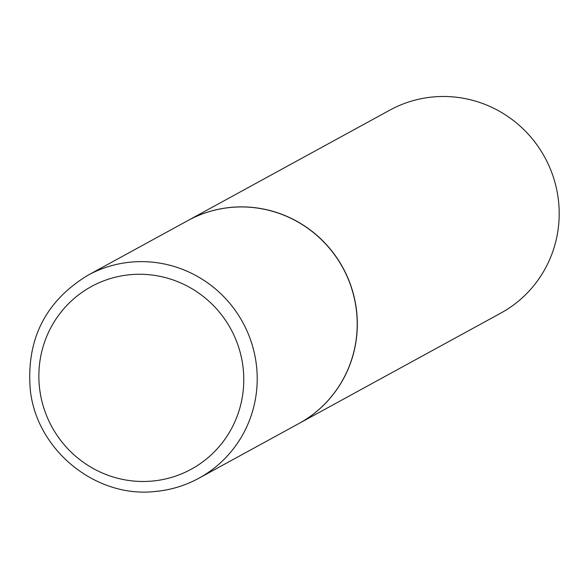 <?xml version="1.0" encoding="UTF-8"?>
<svg xmlns="http://www.w3.org/2000/svg" width="588" height="588" viewBox="0 0 588 588"><rect width="100%" height="100%" fill="white"/><g stroke="black" fill="none" stroke-linecap="round" stroke-linejoin="round"><path stroke-width="0.88" d="M87.862 275.272C45.239 301.343 26.056 339.636 30.319 390.145C36.721 450.121 95.609 498.117 154.842 491.524C170.454 490.135 185.124 485.71 198.862 478.242A115.667 113.308 61.3 0 0 251.929 344.002A115.667 113.308 61.3 0 0 131.705 262.042A115.667 113.308 61.3 0 0 87.862 275.272L187.851 220.588A115.667 113.308 61.3 0 1 231.701 207.358A115.667 113.308 61.3 0 1 351.925 289.318A115.667 113.308 61.3 0 1 298.851 423.558L198.862 478.242A115.667 113.308 61.3 0 1 155.012 491.472M187.903 220.559A115.667 113.308 61.3 0 1 187.954 220.529A115.667 113.308 61.3 0 1 356.718 312.221A115.667 113.308 61.3 0 1 298.954 423.5A115.667 113.308 61.3 0 1 298.902 423.529M187.954 220.529L389.844 110.125A115.667 113.308 61.3 0 1 558.6 201.816A115.667 113.308 61.3 0 1 500.844 313.088L298.954 423.5M151.8 481.109A104.091 101.967 61.3 0 1 39.396 386.684A104.091 101.967 61.3 0 1 130.83 274.64A104.091 101.967 61.3 0 1 243.241 369.066A104.091 101.967 61.3 0 1 151.8 481.109"/></g></svg>

